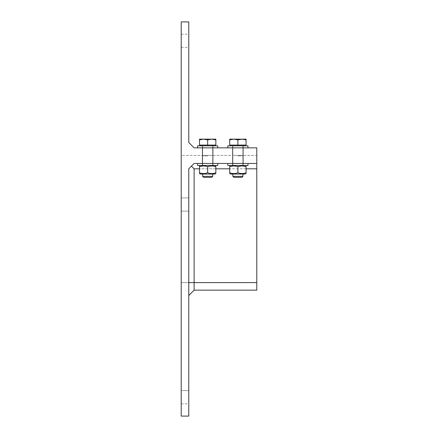 <?xml version="1.0" encoding="UTF-8"?>
<svg xmlns="http://www.w3.org/2000/svg" width="438" height="438" viewBox="0 0 438 438"><rect width="100%" height="100%" fill="white"/><g stroke="black" fill="none" stroke-linecap="round" stroke-linejoin="round"><path stroke-width="0.33" stroke-dasharray="2.19 1.64" d="M237.889 145.827L247.968 145.827L237.889 145.827M237.889 147.841L247.968 147.841L237.889 147.841M237.889 177.313L241.962 177.313L237.889 177.313M237.889 176.35L242.931 176.35L237.889 176.35M233.799 139.153L229.704 139.881L229.704 139.153L233.799 139.153L229.704 139.153L229.704 139.881L233.799 139.153L241.984 139.153L237.889 139.881L233.799 139.153L237.889 139.881L241.984 139.153L233.799 139.153L229.704 139.881L229.704 139.153L233.799 139.153L229.704 139.153L229.704 139.881L233.799 139.153L246.079 139.153L246.079 139.881L241.984 139.153L246.079 139.881L246.079 139.153L241.984 139.153L237.889 139.881L233.799 139.153L237.889 139.881L241.984 139.153L233.799 139.153L229.704 139.881L229.704 139.153L233.799 139.153L229.704 139.153L229.704 139.881L233.799 139.153L246.079 139.153L246.079 139.881L241.984 139.153L246.079 139.881L246.079 139.153L241.984 139.153L237.889 139.881L233.799 139.153L237.889 139.881L241.984 139.153L233.799 139.153L237.889 139.881L241.984 139.153L246.079 139.153L246.079 139.881L241.984 139.153L246.079 139.881L246.079 139.153L241.984 139.153L246.079 139.881L246.079 139.153L229.704 139.153L229.704 139.881L233.799 139.153L246.079 139.153L246.079 139.881L241.984 139.153L237.889 139.881L233.799 139.153L229.704 139.881L229.704 139.153L233.799 139.153L237.889 139.881L241.984 139.153L246.079 139.881L246.079 139.153L229.704 139.153L229.704 139.881L233.799 139.153L246.079 139.153L246.079 139.881L241.984 139.153L237.889 139.881L233.799 139.153L229.704 139.881L229.704 139.153L233.799 139.153L237.889 139.881L241.984 139.153L246.079 139.881L246.079 139.153L229.704 139.153L229.704 139.881L233.799 139.153M229.704 139.881L229.704 145.071L229.704 139.881L229.704 145.071L229.704 139.881L229.704 145.071L246.079 145.071L246.079 139.881L246.079 145.071L237.889 145.071L237.889 139.881L237.889 145.071L229.704 145.071L229.704 139.881L229.704 145.071L246.079 145.071L246.079 139.881L246.079 145.071L230.569 145.071L237.889 145.071L237.889 139.881L237.889 145.071L229.704 145.071L229.704 139.881L229.704 145.071L246.079 145.071L246.079 139.881L246.079 145.071L230.569 145.071L237.889 145.071L237.889 139.881L237.889 145.071L229.704 145.071L229.704 139.881L229.704 145.071L246.079 145.071L246.079 139.881L246.079 145.071L246.079 139.881L246.079 145.071L230.569 145.071L237.889 145.071L237.889 139.881L237.889 145.071L246.079 145.071L246.079 139.881M207.667 145.827L197.587 145.827L207.667 145.827M207.667 147.841L197.587 147.841L207.667 147.841M207.667 177.313L203.593 177.313L207.667 177.313M207.667 176.35L202.63 176.35L207.667 176.35M203.571 139.153L199.482 139.881L199.482 139.153L203.571 139.153L199.482 139.153L199.482 139.881L203.571 139.153L211.757 139.153L207.667 139.881L203.571 139.153L207.667 139.881L211.757 139.153L203.571 139.153L199.482 139.881L199.482 139.153L203.571 139.153L199.482 139.153L199.482 139.881L203.571 139.153L215.852 139.153L215.852 139.881L211.757 139.153L215.852 139.881L215.852 139.153L211.757 139.153L207.667 139.881L203.571 139.153L207.667 139.881L211.757 139.153L203.571 139.153L207.667 139.881L211.757 139.153L215.852 139.153L215.852 139.881L211.757 139.153L215.852 139.881L215.852 139.153L211.757 139.153L215.852 139.881L215.852 139.153L199.482 139.153L199.482 139.881L203.571 139.153L215.852 139.153L215.852 139.881L211.757 139.153L207.667 139.881L203.571 139.153L199.482 139.881L199.482 139.153L203.571 139.153L207.667 139.881L211.757 139.153L215.852 139.881L215.852 139.153L199.482 139.153L199.482 139.881L203.571 139.153L199.482 139.881L199.482 139.153L203.571 139.153L199.482 139.153L199.482 139.881L203.571 139.153L211.757 139.153L207.667 139.881L203.571 139.153L207.667 139.881L211.757 139.153L203.571 139.153L215.852 139.153L215.852 139.881L211.757 139.153L215.852 139.881L215.852 139.153L211.757 139.153L215.852 139.153L215.852 139.881L211.757 139.153L207.667 139.881L203.571 139.153L199.482 139.881L199.482 139.153L203.571 139.153L207.667 139.881L211.757 139.153L215.852 139.881L215.852 139.153L199.482 139.153L199.482 139.881L203.571 139.153M199.482 139.881L199.482 145.071L199.482 139.881L199.482 145.071L199.482 139.881L199.482 145.071L199.482 139.881L199.482 145.071L215.852 145.071L215.852 139.881L215.852 145.071L207.667 145.071L207.667 139.881L207.667 145.071L199.482 145.071L199.482 139.881L199.482 145.071L215.852 145.071L215.852 139.881L215.852 145.071L200.341 145.071L207.667 145.071L207.667 139.881L207.667 145.071L199.482 145.071L199.482 139.881L199.482 145.071L215.852 145.071L215.852 139.881L215.852 145.071L215.852 139.881L215.852 145.071L200.341 145.071L207.667 145.071L207.667 139.881L207.667 145.071L215.852 145.071L215.852 139.881L215.852 145.071L207.667 145.071L215.852 145.071L215.852 139.881M247.968 147.841L247.968 145.827L247.968 147.841L247.968 145.827L247.968 147.841L247.968 145.827L227.815 145.827L247.968 145.827L227.815 145.827L247.968 145.827L227.815 145.827L227.815 147.841L247.968 147.841L227.815 147.841L247.968 147.841L227.815 147.841L247.968 147.841L227.815 147.841L227.815 145.827L227.815 147.841M231.549 145.827L245.214 145.827L231.549 145.827M241.42 177.313L233.821 177.313L241.962 177.313L233.821 177.313L241.962 177.313L233.821 177.313L232.852 176.35L242.931 176.35L232.852 176.35L242.931 176.35L232.852 176.35L242.931 176.35L241.962 177.313L241.42 177.313M231.549 145.071L245.214 145.071L231.549 145.071M237.889 145.071L237.889 139.881L237.889 145.071L246.079 145.071L237.889 145.071L237.889 139.881M207.667 145.071L207.667 139.881L207.667 145.071L207.667 139.881L207.667 145.071L215.852 145.071L207.667 145.071L207.667 139.881M199.482 173.53L200.363 174.039L199.482 173.53L200.363 174.039L199.482 173.53L200.363 174.039L214.97 174.039L200.363 174.039L214.97 174.039L200.363 174.039L214.97 174.039L200.363 174.039L214.97 174.039L200.363 174.039L214.97 174.039L200.363 174.039L214.97 174.039L215.852 173.53M199.482 166.714C199.482 165.728 199.482 165.728 199.482 166.714C199.482 165.728 199.482 165.728 199.482 166.714C202.208 165.728 204.935 165.728 207.667 166.714C204.935 165.728 202.208 165.728 199.482 166.714L199.482 172.796C202.208 173.782 204.935 173.782 207.667 172.796C210.393 173.782 213.125 173.782 215.852 172.796C213.125 173.782 210.393 173.782 207.667 172.796C204.935 173.782 202.208 173.782 199.482 172.796C199.482 173.782 199.482 173.782 199.482 172.796C199.482 173.782 199.482 173.782 199.482 172.796C202.208 173.782 204.935 173.782 207.667 172.796C204.935 173.782 202.208 173.782 199.482 172.796C202.208 173.782 204.935 173.782 207.667 172.796C210.393 173.782 213.125 173.782 215.852 172.796C215.852 173.782 215.852 173.782 215.852 172.796C215.852 173.782 215.852 173.782 215.852 172.796C213.125 173.782 210.393 173.782 207.667 172.796C210.393 173.782 213.125 173.782 215.852 172.796C213.125 173.782 210.393 173.782 207.667 172.796C204.935 173.782 202.208 173.782 199.482 172.796C199.482 173.782 199.482 173.782 199.482 172.796C199.482 173.782 199.482 173.782 199.482 172.796C202.208 173.782 204.935 173.782 207.667 172.796C204.935 173.782 202.208 173.782 199.482 172.796C199.482 173.782 199.482 173.782 199.482 172.796C199.482 173.782 199.482 173.782 199.482 172.796C202.208 173.782 204.935 173.782 207.667 172.796C204.935 173.782 202.208 173.782 199.482 172.796L199.482 166.714C202.208 165.728 204.935 165.728 207.667 166.714C210.393 165.728 213.125 165.728 215.852 166.714C213.125 165.728 210.393 165.728 207.667 166.714L207.667 172.796C210.393 173.782 213.125 173.782 215.852 172.796C213.125 173.782 210.393 173.782 207.667 172.796C204.935 173.782 202.208 173.782 199.482 172.796L199.482 166.714C202.208 165.728 204.935 165.728 207.667 166.714L207.667 172.796C210.393 173.782 213.125 173.782 215.852 172.796C213.125 173.782 210.393 173.782 207.667 172.796L207.667 166.714C210.393 165.728 213.125 165.728 215.852 166.714C215.852 165.728 215.852 165.728 215.852 166.714C215.852 165.728 215.852 165.728 215.852 166.714L215.852 172.796C215.852 173.782 215.852 173.782 215.852 172.796C215.852 173.782 215.852 173.782 215.852 172.796C213.125 173.782 210.393 173.782 207.667 172.796L207.667 166.714C204.935 165.728 202.208 165.728 199.482 166.714C202.208 165.728 204.935 165.728 207.667 166.714C204.935 165.728 202.208 165.728 199.482 166.714C202.208 165.728 204.935 165.728 207.667 166.714L207.667 172.796L207.667 166.714C210.393 165.728 213.125 165.728 215.852 166.714L215.852 172.796C215.852 173.782 215.852 173.782 215.852 172.796C215.852 173.782 215.852 173.782 215.852 172.796L215.852 166.714C213.125 165.728 210.393 165.728 207.667 166.714L207.667 172.796L207.667 166.714C210.393 165.728 213.125 165.728 215.852 166.714L215.852 172.796L215.852 166.714C213.125 165.728 210.393 165.728 207.667 166.714C210.393 165.728 213.125 165.728 215.852 166.714L215.852 172.796L215.852 166.714C215.852 165.728 215.852 165.728 215.852 166.714C215.852 165.728 215.852 165.728 215.852 166.714C213.125 165.728 210.393 165.728 207.667 166.714C204.935 165.728 202.208 165.728 199.482 166.714L199.482 172.796L199.482 166.714C199.482 165.728 199.482 165.728 199.482 166.714C199.482 165.728 199.482 165.728 199.482 166.714C202.208 165.728 204.935 165.728 207.667 166.714L207.667 172.796L207.667 166.714C210.393 165.728 213.125 165.728 215.852 166.714L215.852 172.796L215.852 166.714C215.852 165.728 215.852 165.728 215.852 166.714C215.852 165.728 215.852 165.728 215.852 166.714C213.125 165.728 210.393 165.728 207.667 166.714C204.935 165.728 202.208 165.728 199.482 166.714L199.482 172.796L199.482 166.714C199.482 165.728 199.482 165.728 199.482 166.714C199.482 165.728 199.482 165.728 199.482 166.714M207.667 165.476L197.587 165.476L207.667 165.476M207.667 163.462L197.587 163.462L207.667 163.462M217.741 147.841L217.741 145.827L217.741 147.841L217.741 145.827L217.741 147.841L217.741 145.827L197.587 145.827L217.741 145.827L197.587 145.827L197.587 147.841L217.741 147.841L197.587 147.841L197.587 145.827L197.587 147.841M211.735 177.313L203.593 177.313L211.735 177.313L203.593 177.313L202.63 176.35L212.704 176.35L211.735 177.313L212.704 176.35L211.735 177.313L212.704 176.35L212.704 174.039L212.704 176.35L211.735 177.313M201.321 145.827L214.987 145.827L201.321 145.827M201.321 145.071L214.987 145.071L201.321 145.071M256.783 163.462L256.783 155.901L256.783 163.462L194.116 163.462L256.783 163.462L256.783 282.603L181.217 282.603L181.217 21.9L188.773 21.9L188.773 142.498L194.116 147.841L256.783 147.841L256.783 155.397L181.217 155.397L181.217 416.1L188.773 416.1L188.773 168.805L194.116 163.462L256.783 163.462L256.783 155.397L256.783 155.901L256.783 155.397L181.217 155.397L181.217 416.1L188.773 416.1L181.217 416.1L181.217 282.603L181.217 290.159L181.217 282.603L256.783 282.603L256.783 290.159L256.783 282.603L256.783 290.159L194.116 290.159L194.116 168.805L191.444 166.133L188.773 168.805L188.773 282.603L188.773 168.805L191.444 166.133M188.773 390.597L188.773 403.82L188.773 390.597L181.217 390.597L181.217 403.82L181.217 390.597L181.217 403.82L181.217 390.597L181.217 403.82L181.217 390.597L188.773 390.597L188.773 403.82L188.773 390.597L188.773 403.82L188.773 390.597L181.217 390.597M188.773 295.502L194.116 290.159L256.783 290.159M246.079 168.805L229.704 168.805M215.852 168.805L199.482 168.805M194.116 168.805L256.783 168.805M246.616 163.462L227.815 163.462L246.616 163.462M237.889 163.462L247.968 163.462L237.889 163.462M188.773 204.519L188.773 197.905L188.773 204.519M181.217 204.519L181.217 197.905L181.217 204.519M256.783 282.603L256.783 155.901L256.783 282.603L188.773 282.603M181.217 40.789L181.217 47.403L181.217 40.789M188.773 40.789L188.773 47.403L188.773 40.789M246.616 165.476L227.815 165.476L246.616 165.476M231.565 165.476L245.198 165.476L231.565 165.476M233.531 174.039L242.931 174.039L233.531 174.039M237.889 166.714C235.162 165.728 232.436 165.728 229.704 166.714L229.704 172.796C232.436 173.782 235.162 173.782 237.889 172.796C240.621 173.782 243.347 173.782 246.079 172.796C243.347 173.782 240.621 173.782 237.889 172.796C235.162 173.782 232.436 173.782 229.704 172.796C232.436 173.782 235.162 173.782 237.889 172.796C240.621 173.782 243.347 173.782 246.079 172.796C243.347 173.782 240.621 173.782 237.889 172.796C235.162 173.782 232.436 173.782 229.704 172.796C229.704 173.782 229.704 173.782 229.704 172.796C229.704 173.782 229.704 173.782 229.704 172.796C232.436 173.782 235.162 173.782 237.889 172.796C235.162 173.782 232.436 173.782 229.704 172.796C229.704 173.782 229.704 173.782 229.704 172.796C229.704 173.782 229.704 173.782 229.704 172.796C232.436 173.782 235.162 173.782 237.889 172.796C235.162 173.782 232.436 173.782 229.704 172.796C229.704 173.782 229.704 173.782 229.704 172.796C229.704 173.782 229.704 173.782 229.704 172.796C232.436 173.782 235.162 173.782 237.889 172.796C240.621 173.782 243.347 173.782 246.079 172.796C243.347 173.782 240.621 173.782 237.889 172.796C235.162 173.782 232.436 173.782 229.704 172.796L229.704 166.714C232.436 165.728 235.162 165.728 237.889 166.714L237.889 172.796C240.621 173.782 243.347 173.782 246.079 172.796C243.347 173.782 240.621 173.782 237.889 172.796C235.162 173.782 232.436 173.782 229.704 172.796L229.704 166.714C232.436 165.728 235.162 165.728 237.889 166.714L237.889 172.796C240.621 173.782 243.347 173.782 246.079 172.796C246.079 173.782 246.079 173.782 246.079 172.796C246.079 173.782 246.079 173.782 246.079 172.796C243.347 173.782 240.621 173.782 237.889 172.796L237.889 166.714C240.621 165.728 243.347 165.728 246.079 166.714C243.347 165.728 240.621 165.728 237.889 166.714C235.162 165.728 232.436 165.728 229.704 166.714C232.436 165.728 235.162 165.728 237.889 166.714L237.889 172.796L237.889 166.714C240.621 165.728 243.347 165.728 246.079 166.714L246.079 172.796C246.079 173.782 246.079 173.782 246.079 172.796C246.079 173.782 246.079 173.782 246.079 172.796C243.347 173.782 240.621 173.782 237.889 172.796L237.889 166.714C240.621 165.728 243.347 165.728 246.079 166.714L246.079 172.796C246.079 173.782 246.079 173.782 246.079 172.796C246.079 173.782 246.079 173.782 246.079 172.796L246.079 166.714C243.347 165.728 240.621 165.728 237.889 166.714C240.621 165.728 243.347 165.728 246.079 166.714L246.079 172.796L246.079 166.714C246.079 165.728 246.079 165.728 246.079 166.714C246.079 165.728 246.079 165.728 246.079 166.714C243.347 165.728 240.621 165.728 237.889 166.714C235.162 165.728 232.436 165.728 229.704 166.714C232.436 165.728 235.162 165.728 237.889 166.714L237.889 172.796L237.889 166.714C240.621 165.728 243.347 165.728 246.079 166.714L246.079 172.796L246.079 166.714C246.079 165.728 246.079 165.728 246.079 166.714C246.079 165.728 246.079 165.728 246.079 166.714C243.347 165.728 240.621 165.728 237.889 166.714C235.162 165.728 232.436 165.728 229.704 166.714L229.704 172.796L229.704 166.714C229.704 165.728 229.704 165.728 229.704 166.714C229.704 165.728 229.704 165.728 229.704 166.714C232.436 165.728 235.162 165.728 237.889 166.714L237.889 172.796L237.889 166.714C240.621 165.728 243.347 165.728 246.079 166.714L246.079 172.796L246.079 166.714C246.079 165.728 246.079 165.728 246.079 166.714C246.079 165.728 246.079 165.728 246.079 166.714C243.347 165.728 240.621 165.728 237.889 166.714C235.162 165.728 232.436 165.728 229.704 166.714L229.704 172.796L229.704 166.714C229.704 165.728 229.704 165.728 229.704 166.714C229.704 165.728 229.704 165.728 229.704 166.714C232.436 165.728 235.162 165.728 237.889 166.714L237.889 172.796M231.565 174.039L245.198 174.039L231.565 174.039M229.704 173.53L230.585 174.039L229.704 173.53L230.585 174.039L229.704 173.53L230.585 174.039L245.198 174.039L230.585 174.039L245.198 174.039L230.585 174.039L245.198 174.039L230.585 174.039L245.198 174.039L246.079 173.53M217.741 163.462L217.741 165.476L217.741 163.462L217.741 165.476L217.741 163.462L217.741 165.476L197.587 165.476L197.587 163.462M207.667 166.714L207.667 172.796M247.968 163.462L247.968 165.476L247.968 163.462L247.968 165.476L247.968 163.462L247.968 165.476L227.815 165.476L247.968 165.476L227.815 165.476L247.968 165.476L227.815 165.476L227.815 163.462M237.889 165.476L245.198 165.476L237.889 165.476M229.704 166.714L229.704 172.796L229.704 166.714C229.704 165.728 229.704 165.728 229.704 166.714C229.704 165.728 229.704 165.728 229.704 166.714M207.667 155.901L202.312 155.901L207.667 155.901M213.016 155.397L202.312 155.397L213.016 155.397L202.312 155.397L213.016 155.397L202.312 155.397L213.016 155.397L202.312 155.397L213.016 155.397L202.312 155.397L213.016 155.397L202.312 155.397L213.016 155.397L213.016 147.841L202.312 147.841L213.016 147.841L202.312 147.841L213.016 147.841L213.016 155.397L213.016 147.841L202.312 147.841L213.016 147.841L202.312 147.841L213.016 147.841L213.016 155.397L213.016 147.841L202.312 147.841L213.016 147.841L202.312 147.841L213.016 147.841L213.016 155.397M203.303 155.397L212.704 155.397L203.303 155.397M243.243 147.841L232.54 147.841L243.243 147.841L243.243 155.397L232.54 155.397L243.243 155.397L232.54 155.397L243.243 155.397L232.54 155.397L243.243 155.397L232.54 155.397L243.243 155.397L232.54 155.397L243.243 155.397L232.54 155.397L243.243 155.397L243.243 147.841L232.54 147.841L243.243 147.841L232.54 147.841L243.243 147.841L243.243 155.397L243.243 147.841L232.54 147.841L243.243 147.841L232.54 147.841L243.243 147.841L243.243 155.397L243.243 147.841L232.54 147.841L243.243 147.841M233.531 155.397L242.931 155.397L233.531 155.397M237.889 155.901L243.243 155.901L237.889 155.901M207.667 155.397L212.704 155.397L207.667 155.397M237.889 155.397L242.931 155.397L237.889 155.397M230.569 145.071L230.569 145.827M245.214 145.071L245.214 145.827M241.962 177.313L242.931 176.35L241.962 177.313M233.821 177.313L232.852 176.35L233.821 177.313M200.341 145.071L200.341 145.827M214.987 145.071L214.987 145.827M203.593 177.313L202.63 176.35L203.593 177.313L202.63 176.35L202.63 174.039L202.63 176.35L203.593 177.313M200.363 165.476L199.482 165.986M214.97 165.476L215.852 165.986M181.217 403.82L188.773 403.82M181.217 211.127L188.773 211.127L181.217 211.127M181.217 197.905L188.773 197.905L181.217 197.905M181.217 47.403L188.773 47.403M181.217 34.18L188.773 34.18M202.63 174.039L202.63 176.35M212.704 174.039L212.704 176.35M232.852 174.039L232.852 176.35M242.931 174.039L242.931 176.35M230.585 165.476L229.704 165.986M245.198 165.476L246.079 165.986M202.378 163.462L202.378 165.476L202.378 163.462M212.956 163.462L212.956 165.476L212.956 163.462M202.63 155.901L202.63 165.476L202.63 155.901M212.704 155.901L212.704 165.476L212.704 155.901M202.312 155.901L202.312 163.462L202.312 155.901M213.016 155.901L213.016 163.462L213.016 155.901M202.63 145.827L202.63 155.397L202.63 145.827M212.704 145.827L212.704 155.397L212.704 145.827M202.312 147.841L202.312 155.397L202.312 147.841M202.378 145.827L202.378 147.841L202.378 145.827M212.956 145.827L212.956 147.841L212.956 145.827M232.6 145.827L232.6 147.841L232.6 145.827M243.183 145.827L243.183 147.841L243.183 145.827M232.852 145.827L232.852 155.397L232.852 145.827M242.931 145.827L242.931 155.397L242.931 145.827M232.54 147.841L232.54 155.397L232.54 147.841M232.6 163.462L232.6 165.476L232.6 163.462M243.183 163.462L243.183 165.476L243.183 163.462M243.243 163.462L243.243 155.901L243.243 163.462M232.54 163.462L232.54 155.901L232.54 163.462M232.852 155.901L232.852 165.476L232.852 155.901M242.931 155.901L242.931 165.476L242.931 155.901"/><path stroke-width="0.66" d="M227.815 147.841L227.815 145.827L247.968 145.827L247.968 147.841M233.821 177.313L241.962 177.313L242.931 176.35L232.852 176.35L233.821 177.313M246.079 139.153L246.079 139.881L241.984 139.153L246.079 139.153M237.889 139.881L233.799 139.153L241.984 139.153L237.889 139.881L237.889 145.071L229.704 145.071L229.704 139.153L233.799 139.153L229.704 139.881M237.889 145.071L246.079 145.071L246.079 139.881M197.587 147.841L197.587 145.827L217.741 145.827L217.741 147.841M203.593 177.313L211.735 177.313L212.704 176.35L202.63 176.35L203.593 177.313M215.852 139.153L215.852 139.881L211.757 139.153L215.852 139.153M207.667 139.881L203.571 139.153L211.757 139.153L207.667 139.881L207.667 145.071L199.482 145.071L199.482 139.153L203.571 139.153L199.482 139.881M207.667 145.071L215.852 145.071L215.852 139.881M215.852 166.714C215.852 165.728 215.852 165.728 215.852 166.714C215.852 165.728 215.852 165.728 215.852 166.714C215.852 165.728 215.852 165.728 215.852 166.714C215.852 165.728 215.852 165.728 215.852 166.714C213.125 165.728 210.393 165.728 207.667 166.714C204.935 165.728 202.208 165.728 199.482 166.714C199.482 165.728 199.482 165.728 199.482 166.714C199.482 165.728 199.482 165.728 199.482 166.714C199.482 165.728 199.482 165.728 199.482 166.714C199.482 165.728 199.482 165.728 199.482 166.714L199.482 172.796C199.482 173.782 199.482 173.782 199.482 172.796C199.482 173.782 199.482 173.782 199.482 172.796C199.482 173.782 199.482 173.782 199.482 172.796C199.482 173.782 199.482 173.782 199.482 172.796C202.208 173.782 204.935 173.782 207.667 172.796C210.393 173.782 213.125 173.782 215.852 172.796C215.852 173.782 215.852 173.782 215.852 172.796C215.852 173.782 215.852 173.782 215.852 172.796C215.852 173.782 215.852 173.782 215.852 172.796C215.852 173.782 215.852 173.782 215.852 172.796C215.852 173.782 215.852 173.782 215.852 172.796C215.852 173.782 215.852 173.782 215.852 172.796L215.852 166.714C215.852 165.728 215.852 165.728 215.852 166.714C215.852 165.728 215.852 165.728 215.852 166.714M191.444 166.133L194.116 168.805L194.116 290.159L188.773 295.502L194.116 290.159L256.783 290.159L256.783 168.805L246.079 168.805M256.783 163.462L256.783 147.841L194.116 147.841L188.773 142.498L188.773 21.9L181.217 21.9L181.217 416.1L188.773 416.1L188.773 168.805L194.116 163.462L256.783 163.462L256.783 168.805M229.704 168.805L215.852 168.805M199.482 168.805L194.116 168.805M197.587 163.462L197.587 165.476L217.741 165.476L217.741 163.462M207.667 166.714L207.667 172.796M199.482 166.714C199.482 165.728 199.482 165.728 199.482 166.714C199.482 165.728 199.482 165.728 199.482 166.714M199.482 172.796C199.482 173.782 199.482 173.782 199.482 172.796C199.482 173.782 199.482 173.782 199.482 172.796M215.852 173.53L214.97 174.039L200.363 174.039L199.482 173.53M229.704 166.714C229.704 165.728 229.704 165.728 229.704 166.714C229.704 165.728 229.704 165.728 229.704 166.714C229.704 165.728 229.704 165.728 229.704 166.714C229.704 165.728 229.704 165.728 229.704 166.714L229.704 172.796C229.704 173.782 229.704 173.782 229.704 172.796C229.704 173.782 229.704 173.782 229.704 172.796C229.704 173.782 229.704 173.782 229.704 172.796C229.704 173.782 229.704 173.782 229.704 172.796C232.436 173.782 235.162 173.782 237.889 172.796C240.621 173.782 243.347 173.782 246.079 172.796C246.079 173.782 246.079 173.782 246.079 172.796C246.079 173.782 246.079 173.782 246.079 172.796C246.079 173.782 246.079 173.782 246.079 172.796C246.079 173.782 246.079 173.782 246.079 172.796C246.079 173.782 246.079 173.782 246.079 172.796C246.079 173.782 246.079 173.782 246.079 172.796L246.079 166.714C246.079 165.728 246.079 165.728 246.079 166.714C246.079 165.728 246.079 165.728 246.079 166.714C246.079 165.728 246.079 165.728 246.079 166.714C246.079 165.728 246.079 165.728 246.079 166.714C243.347 165.728 240.621 165.728 237.889 166.714C235.162 165.728 232.436 165.728 229.704 166.714C229.704 165.728 229.704 165.728 229.704 166.714C229.704 165.728 229.704 165.728 229.704 166.714M227.815 163.462L227.815 165.476L247.968 165.476L247.968 163.462M237.889 166.714L237.889 172.796M229.704 172.796C229.704 173.782 229.704 173.782 229.704 172.796C229.704 173.782 229.704 173.782 229.704 172.796M246.079 166.714C246.079 165.728 246.079 165.728 246.079 166.714C246.079 165.728 246.079 165.728 246.079 166.714M246.079 173.53L245.198 174.039L230.585 174.039L229.704 173.53M188.773 282.603L256.783 282.603M256.783 290.159L194.116 290.159M230.569 145.071L230.569 145.827M245.214 145.071L245.214 145.827M200.341 145.071L200.341 145.827M214.987 145.071L214.987 145.827M202.63 174.039L202.63 176.35M212.704 174.039L212.704 176.35M200.363 165.476L199.482 165.986M214.97 165.476L215.852 165.986M232.852 174.039L232.852 176.35M242.931 174.039L242.931 176.35M230.585 165.476L229.704 165.986M245.198 165.476L246.079 165.986"/></g></svg>
